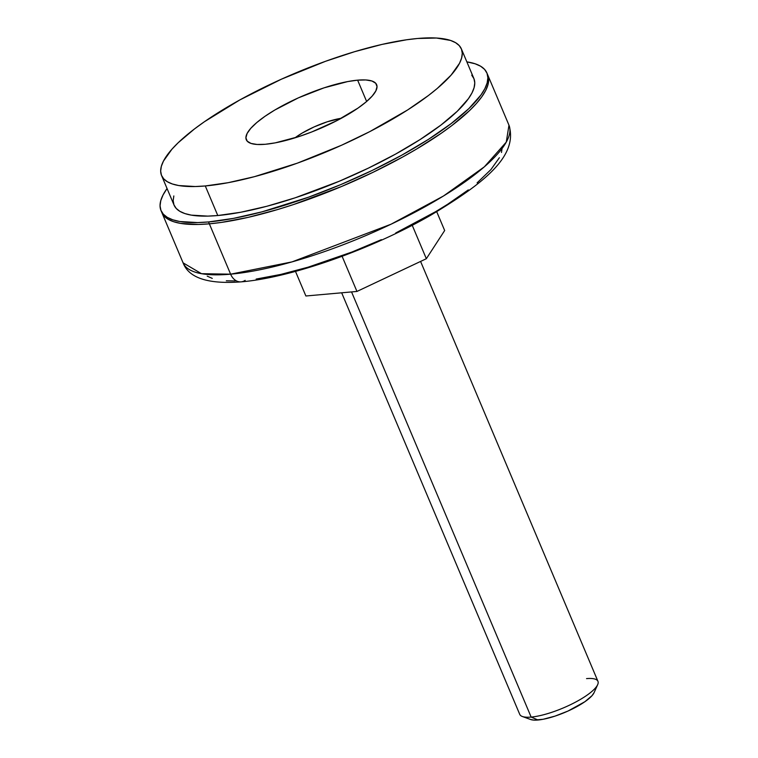<?xml version="1.0" encoding="UTF-8"?>
<svg xmlns="http://www.w3.org/2000/svg" width="758" height="758" viewBox="0 0 758 758"><rect width="100%" height="100%" fill="white"/><g stroke="black" fill="none" stroke-linecap="round" stroke-linejoin="round"><path stroke-width="1.14" d="M209.35 223.828L208.545 221.942A176.879 45.982 157.1 0 1 161.028 210.62A176.879 45.982 157.1 0 1 167.044 188.515L163.065 194.939L160.772 200.652L160.052 205.797L160.904 210.326L163.33 214.192L167.31 217.366L172.786 219.811L179.731 221.507L197.696 222.577L208.545 221.942L209.35 223.828A176.879 45.982 -22.9 0 0 395.989 160.649A176.879 45.982 -22.9 0 0 487.697 74.853A176.879 45.982 157.1 0 1 395.989 160.649A176.879 45.982 157.1 0 1 209.35 223.828L221.308 222.426L248.103 217.375L277.845 209.483L293.46 204.565L341.517 186.515L373.012 172.322L402.64 157.029L416.407 149.155L441.156 133.323L451.91 125.515L469.647 110.497L476.469 103.439L481.823 96.759L485.66 90.534L487.953 84.83L488.673 79.685L487.697 74.843L488.673 79.685L487.953 84.83L485.66 90.534L481.823 96.759L476.469 103.439L469.647 110.497L451.91 125.515L441.156 133.323L416.407 149.155L402.64 157.029L373.012 172.322L341.517 186.515L293.46 204.565L277.845 209.483L248.103 217.375L221.308 222.426L209.35 223.828A176.879 45.982 157.1 0 1 161.824 212.515A176.879 45.982 -22.9 0 0 209.35 223.828L230.612 274.178L201.495 273.685L183.095 262.855A176.879 45.982 -22.9 0 0 230.612 274.178L209.35 223.828L198.492 224.463L209.35 223.828M161.568 175.534L174.065 205.115A162.733 42.296 -22.9 0 0 217.783 215.528L205.285 185.956A162.733 42.296 157.1 0 1 161.568 175.534A162.733 42.296 157.1 0 1 245.943 96.607A162.733 42.296 157.1 0 1 417.649 38.478L436.504 38.033L450.546 40.439L455.596 42.694L459.253 45.613L461.48 49.166L462.276 53.335L461.613 58.063L459.5 63.321L451.038 75.184L437.214 88.478L428.45 95.499L407.633 109.957L369.771 131.627L341.517 145.252L297.326 163.169L254.347 176.69L228.215 182.678L205.285 185.956L195.299 186.534L178.774 185.549L172.388 183.986L167.347 181.74L163.69 178.822L161.454 175.269L160.668 171.1L161.331 166.362L163.444 161.113L171.905 149.241L178.168 142.75L194.493 128.936L204.385 121.754L239.822 99.933L281.426 79.183L325.618 61.265L354.63 51.686L381.994 44.419L406.648 39.767L417.649 38.478A162.733 42.296 157.1 0 1 461.376 48.891A162.733 42.296 157.1 0 1 376.991 127.827A162.733 42.296 157.1 0 1 205.285 185.956L217.783 215.528A162.733 42.296 -22.9 0 0 389.489 157.408A162.733 42.296 -22.9 0 0 473.864 78.472L461.376 48.891M357.634 80.158A70.75 18.391 157.1 0 1 376.641 84.688A70.75 18.391 157.1 0 1 339.963 119.006A70.75 18.391 157.1 0 1 265.3 144.276A70.75 18.391 157.1 0 1 246.293 139.747A70.75 18.391 157.1 0 1 282.98 105.428A70.75 18.391 157.1 0 1 357.634 80.158L366.635 101.468L357.634 80.158L347.666 81.58L323.988 87.862L298.406 97.848L274.813 110.024L264.912 116.362L256.801 122.54L250.784 128.32L247.108 133.474L245.905 137.814L247.212 141.178L251.002 143.423L257.104 144.465L265.3 144.276L275.277 142.855L298.946 136.573L311.746 131.958L336.817 120.655L358.032 108.072L366.142 101.894L372.15 96.114L375.826 90.96L377.039 86.611L375.722 83.257L371.941 81.011L365.83 79.96L357.634 80.158M466.852 61.872L475.133 63.786L480.619 66.221L484.599 69.395L487.024 73.261L487.877 77.79L487.157 82.935L484.864 88.648L481.027 94.873L468.851 108.612L451.114 123.62L428.488 139.339L401.844 155.144L372.206 170.436L340.721 184.63L308.591 197.175L261.88 211.88L233.473 218.38L208.545 221.942A176.879 45.982 157.1 0 0 395.193 158.763A176.879 45.982 157.1 0 0 486.901 72.967A176.879 45.982 157.1 0 0 466.852 61.872M173.828 195.943L173.165 200.681L173.952 204.84L176.188 208.403L179.836 211.321L184.886 213.567L191.272 215.13L207.796 216.115L217.783 215.528L240.712 212.259L266.844 206.271L295.165 197.81L339.385 181.2L368.35 168.143L395.619 154.073L420.121 139.529L440.938 125.079L457.264 111.265L468.463 98.625L471.997 92.902L474.101 87.644L474.764 82.916L473.977 78.747L471.741 75.184M161.7 212.212L164.126 216.087L168.105 219.252L173.591 221.696L180.527 223.392L198.492 224.463L180.527 223.392L173.591 221.696L168.105 219.252L164.126 216.087L161.7 212.212M245.166 280.356A14.146 10.621 -95.1 0 1 240.94 281.872A14.146 10.621 -95.1 0 1 230.612 274.178A176.879 45.982 -22.9 0 0 417.251 210.999A176.879 45.982 -22.9 0 0 508.969 125.203L506.278 142.097L484.371 166.807L443.458 196.019L391.062 224.207L292.029 261.889L230.612 274.178A14.146 10.621 84.9 0 0 240.94 281.872M207.218 276.139L212.268 278.394M226.31 280.801L235.179 280.934M256.176 279.067L280.82 274.415L308.184 267.157L351.987 252.016L381.388 239.651M395.733 232.971L435.661 211.653L447.504 204.357L468.321 189.898M477.085 182.877L490.909 169.593L499.38 157.721M501.483 152.472L502.147 147.734M341.669 292.806L519.742 714.358A42.448 11.038 -22.9 0 0 531.15 717.077A42.448 11.038 157.1 0 1 522.338 716.49L530.619 719.503A35.749 9.295 -22.9 0 0 538.038 720.005L531.15 717.077L351.551 291.925L531.15 717.077A42.448 11.038 -22.9 0 0 575.938 701.917A42.448 11.038 -22.9 0 0 597.948 681.328L420.586 261.434M294.976 137.842A36.081 9.38 157.1 0 1 341.337 118.257L327.162 121.82L314.115 126.918L302.082 133.124L294.976 137.842M356.952 291.442L305.881 295.99L295.487 271.392L305.881 295.99L356.952 291.442L342.104 256.308L356.952 291.442L426.347 258.715L412.229 225.287L426.347 258.715L356.952 291.442M444.671 230.527L426.347 258.715L444.671 230.527L436.722 211.728L444.671 230.527M594.073 692.679L592.026 695.664L584.892 701.709L567.969 711.061L555.036 716.111L543.079 719.285L533.897 720.1L530.6 719.503M586.55 678.609A42.448 11.038 157.1 0 1 597.664 684.673A42.448 11.038 157.1 0 1 570.973 704.457A42.448 11.038 157.1 0 1 531.15 717.077L538.038 720.005A35.749 9.295 -22.9 0 0 571.57 709.374A35.749 9.295 -22.9 0 0 594.054 692.708L597.664 684.673M486.901 72.967L508.969 125.203C518.605 156.593 482.59 184.09 430.411 215.395C371.6 249.211 290.778 277.845 241.101 281.862C208.137 284.354 188.799 278.015 183.095 262.855L161.028 210.62"/></g></svg>

